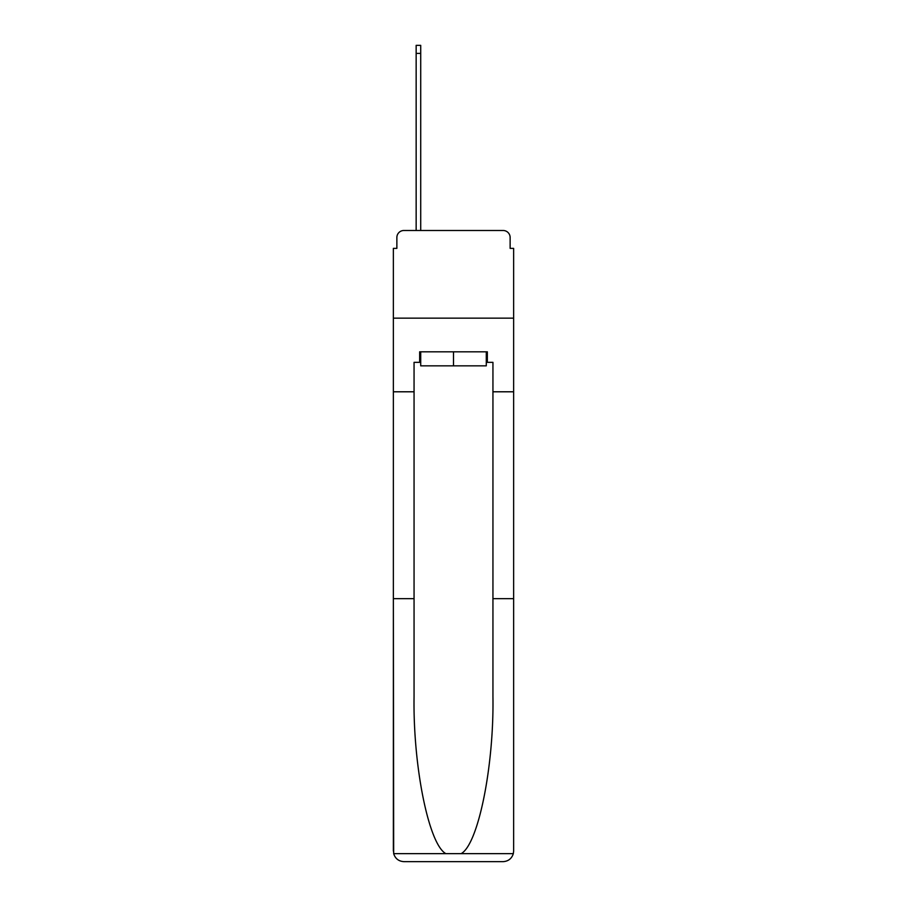 <?xml version="1.0" encoding="UTF-8"?>
<svg xmlns="http://www.w3.org/2000/svg" width="907" height="907" viewBox="0 0 907 907"><rect width="100%" height="100%" fill="white"/><g stroke="black" fill="none" stroke-linecap="round" stroke-linejoin="round"><path stroke-width="1.36" d="M396.869 237.498L396.869 248.371L396.869 237.498A7.018 7.018 0 0 1 403.887 230.491L416.154 230.491L416.154 45.35L420.712 45.35L420.712 230.491L426.154 230.491M486.288 362.335L487.342 362.335L487.342 351.814L419.658 351.814L419.658 362.335L414.057 362.335L414.057 696.757C412.968 766.426 428.796 844.485 445.859 853.646L461.141 853.646C478.204 844.485 494.032 766.426 492.943 696.757L492.943 598.665L513.634 598.665L513.634 851.129L513.634 248.371L510.131 248.371L510.131 237.498A7.018 7.018 0 0 0 503.113 230.491L403.887 230.491M414.057 391.79L393.366 391.79L393.366 318.153L513.634 318.153L393.366 318.153L393.366 248.371L396.869 248.371M480.846 230.491L503.113 230.491M510.131 248.371L510.131 237.498M414.057 598.665L393.366 598.665L393.672 853.646C395.271 858.623 398.672 861.299 403.887 861.65L503.113 861.65C508.328 861.299 511.729 858.623 513.328 853.646L513.634 851.129M476.47 861.65L503.113 861.65L476.47 861.65M393.366 851.129L393.366 391.79M487.342 362.335L492.943 362.335L492.943 391.79L513.634 391.79M492.943 598.665L492.943 391.79M419.658 362.335L420.712 362.335M420.712 351.814L420.712 365.838L486.288 365.838L486.288 351.814M453.5 351.814L453.5 365.838M393.672 853.646L445.859 853.646M461.141 853.646L513.328 853.646M416.154 53.411L420.712 53.411"/></g></svg>
